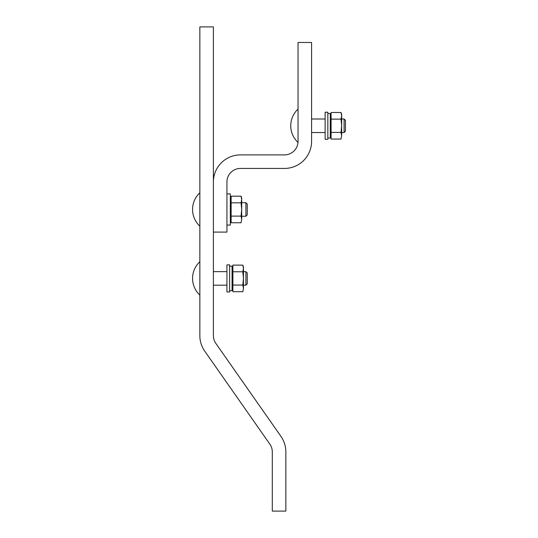 <?xml version="1.0" encoding="UTF-8"?>
<svg xmlns="http://www.w3.org/2000/svg" width="538" height="538" viewBox="0 0 538 538"><rect width="100%" height="100%" fill="white"/><g stroke="black" fill="none" stroke-linecap="round" stroke-linejoin="round"><path stroke-width="0.81" d="M331.085 119.127L341.011 119.127L341.65 115.804L341.011 112.476L331.085 112.476L331.085 139.066L341.011 139.066L341.65 135.744L341.011 139.066M341.011 132.415L341.65 125.771L341.65 135.744L341.011 132.415L331.085 132.415M341.011 112.476L341.65 114.258L341.65 125.771L341.011 119.127M327.837 113.511L330.271 113.511L330.271 138.031L327.837 138.031M327.837 125.771L327.837 139.315L325.127 139.315L325.127 112.227L327.837 112.227L327.837 125.771M344.091 118.999L344.091 132.543L345.443 131.191L345.443 120.357L344.091 118.999L341.65 118.999M231.132 202.826L241.058 202.826L241.696 199.504L241.058 196.182L231.132 196.182L231.132 222.766L241.058 222.766L241.696 219.443L241.058 222.766M241.058 216.121L241.696 209.477L241.696 219.443L241.058 216.121L231.132 216.121M241.058 196.182L241.696 197.964L241.696 209.477L241.058 202.826M226.935 193.895L230.318 193.895L230.318 225.052L226.935 225.052M245.893 202.705L245.893 216.249L247.251 214.891L247.251 204.057L245.893 202.705L241.696 202.705M232.893 271.764L242.82 271.764L243.458 268.442L242.82 265.12L232.893 265.12L232.893 291.704L242.82 291.704L243.458 288.381L242.82 291.704M242.82 285.059L243.458 278.415L243.458 288.381L242.82 285.059L232.893 285.059M242.82 265.12L243.458 266.902L243.458 278.415L242.82 271.764M229.639 266.155L232.08 266.155L232.08 290.668L229.639 290.668M229.639 278.415L229.639 291.959L226.935 291.959L226.935 264.871L229.639 264.871L229.639 278.415M245.893 271.643L245.893 285.187L247.251 283.829L247.251 272.995L245.893 271.643L243.458 271.643M285.846 451.92A27.088 27.088 0 0 0 280.95 436.385L215.839 343.392A13.544 13.544 0 0 1 213.391 335.625L213.391 26.9L199.847 26.9L199.847 335.625A27.088 27.088 0 0 0 204.743 351.159L269.854 444.153A13.544 13.544 0 0 1 272.302 451.92L272.302 511.1L285.846 511.1L285.846 451.92M213.391 181.979A27.088 27.088 0 0 1 240.479 154.89L284.494 154.89A13.544 13.544 0 0 0 298.039 141.346L298.039 42.475L311.583 42.475L311.583 141.346A27.088 27.088 0 0 1 284.494 168.434L240.479 168.434A13.544 13.544 0 0 0 226.935 181.979L226.935 232.093L213.391 232.093L213.391 181.979M330.271 135.657L331.085 135.657M330.271 115.885L331.085 115.885M298.039 109.086A22.751 22.751 0 0 0 297.998 142.422M311.583 118.999L325.127 118.999M311.583 132.543L325.127 132.543M341.65 132.543L344.091 132.543M230.318 219.363L231.132 219.363M230.318 199.585L231.132 199.585M199.847 192.786A22.751 22.751 0 0 0 199.847 226.162M241.696 216.249L245.893 216.249M232.08 288.301L232.893 288.301M232.08 268.529L232.893 268.529M199.847 261.724A22.751 22.751 0 0 0 199.847 295.1M213.391 271.643L226.935 271.643M213.391 285.187L226.935 285.187M243.458 285.187L245.893 285.187"/></g></svg>
